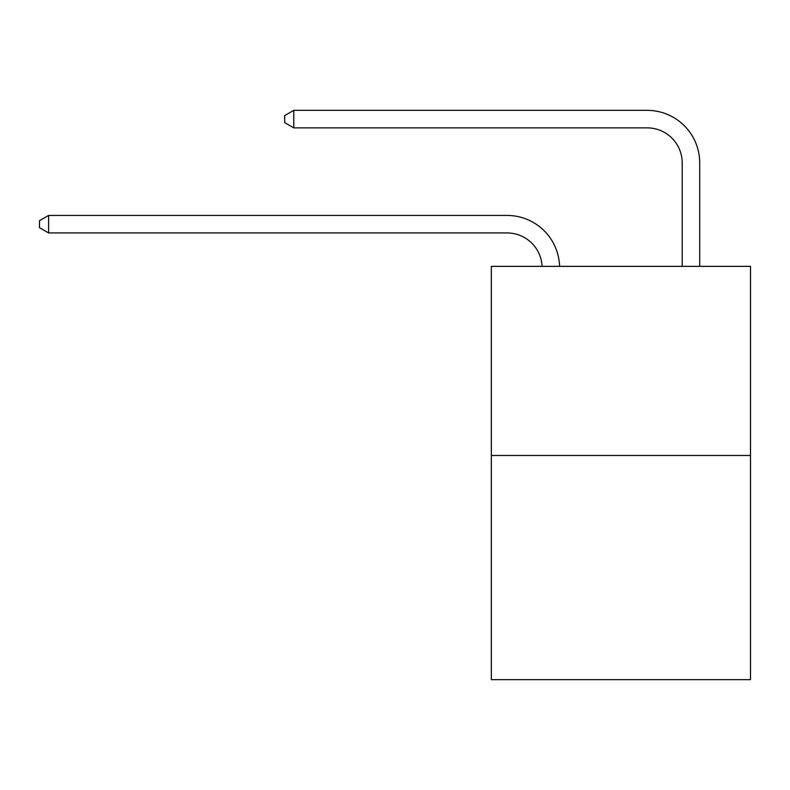<?xml version="1.0" encoding="UTF-8"?>
<svg xmlns="http://www.w3.org/2000/svg" width="790" height="790" viewBox="0 0 790 790"><rect width="100%" height="100%" fill="white"/><g stroke="black" fill="none" stroke-linecap="round" stroke-linejoin="round"><path stroke-width="1.19" d="M750.5 455.484L750.5 266.358L491.321 266.358L491.321 679.647L750.5 679.647L750.5 455.484L491.321 455.484M542.068 266.358A35.027 35.027 0 0 0 507.081 232.941A35.027 35.027 0 0 1 542.068 266.358A35.027 35.027 0 0 0 507.081 232.941A35.027 35.027 0 0 1 542.068 266.358A35.027 35.027 0 0 0 507.081 232.941A35.027 35.027 0 0 1 542.068 266.358A35.027 35.027 0 0 0 507.081 232.941A35.027 35.027 0 0 1 542.068 266.358A35.027 35.027 0 0 0 507.081 232.941A35.027 35.027 0 0 1 542.068 266.358A35.027 35.027 0 0 0 507.081 232.941A35.027 35.027 0 0 1 542.068 266.358A35.027 35.027 0 0 0 507.081 232.941A35.027 35.027 0 0 1 542.068 266.358A35.027 35.027 0 0 0 507.081 232.941A35.027 35.027 0 0 1 542.068 266.358A35.027 35.027 0 0 0 507.081 232.941A35.027 35.027 0 0 1 542.068 266.358A35.027 35.027 0 0 0 507.081 232.941A35.027 35.027 0 0 1 542.068 266.358A35.027 35.027 0 0 0 507.081 232.941A35.027 35.027 0 0 1 542.068 266.358A35.027 35.027 0 0 0 507.081 232.941A35.027 35.027 0 0 1 542.068 266.358A35.027 35.027 0 0 0 507.081 232.941A35.027 35.027 0 0 1 542.068 266.358A35.027 35.027 0 0 0 507.081 232.941A35.027 35.027 0 0 1 542.068 266.358A35.027 35.027 0 0 0 507.081 232.941A35.027 35.027 0 0 1 542.068 266.358A35.027 35.027 0 0 0 507.081 232.941A35.027 35.027 0 0 1 542.068 266.358A35.027 35.027 0 0 0 507.081 232.941A35.027 35.027 0 0 1 542.068 266.358A35.027 35.027 0 0 0 507.081 232.941A35.027 35.027 0 0 1 542.068 266.358A35.027 35.027 0 0 0 507.081 232.941A35.027 35.027 0 0 1 542.068 266.358A35.027 35.027 0 0 0 507.081 232.941A35.027 35.027 0 0 1 542.068 266.358A35.027 35.027 0 0 0 507.081 232.941A35.027 35.027 0 0 1 542.068 266.358A35.027 35.027 0 0 0 507.081 232.941A35.027 35.027 0 0 1 542.068 266.358A35.027 35.027 0 0 0 507.081 232.941A35.027 35.027 0 0 1 542.068 266.358A35.027 35.027 0 0 0 507.081 232.941A35.027 35.027 0 0 1 542.068 266.358A35.027 35.027 0 0 0 507.081 232.941L48.605 232.941L39.5 227.688L39.5 220.686L48.605 215.433L507.081 215.433A52.535 52.535 0 0 1 559.587 266.358M682.205 266.358L682.205 162.888A35.027 35.027 0 0 0 647.178 127.871L293.781 127.871L284.676 122.618L284.676 115.607L293.781 110.353L647.178 110.353A52.535 52.535 0.4 0 1 699.713 162.888L699.713 266.358M48.605 215.433L507.081 215.433L48.605 215.433L507.081 215.433L48.605 215.433L507.081 215.433L48.605 215.433L507.081 215.433L48.605 215.433L507.081 215.433L48.605 215.433L507.081 215.433L48.605 215.433L507.081 215.433L48.605 215.433L507.081 215.433L48.605 215.433L507.081 215.433L48.605 215.433L507.081 215.433L48.605 215.433L507.081 215.433L48.605 215.433L507.081 215.433L48.605 215.433L507.081 215.433L48.605 215.433L507.081 215.433L48.605 215.433L507.081 215.433L48.605 215.433L507.081 215.433L48.605 215.433L507.081 215.433L48.605 215.433L507.081 215.433L48.605 215.433L507.081 215.433L48.605 215.433L507.081 215.433L48.605 215.433L507.081 215.433L48.605 215.433L507.081 215.433L48.605 215.433L507.081 215.433L48.605 215.433L507.081 215.433L48.605 215.433L48.605 232.941M682.205 162.888A35.027 35.027 -179.6 0 0 647.178 127.871M293.781 110.353L293.781 127.871"/></g></svg>
